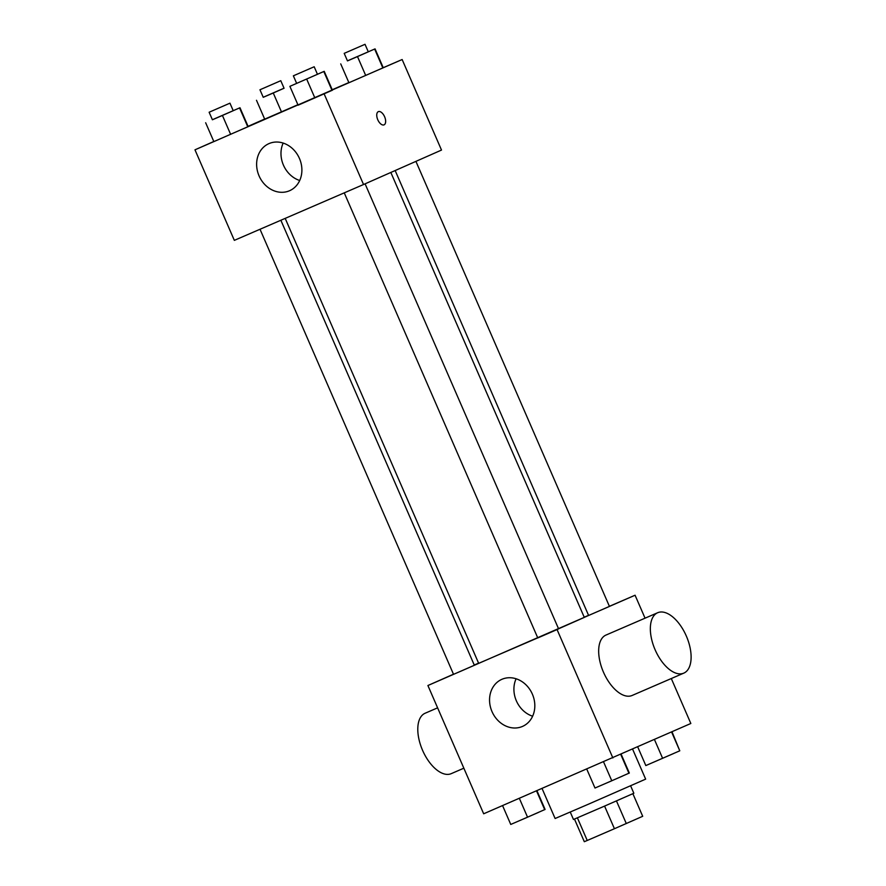 <?xml version="1.0" encoding="UTF-8"?>
<svg xmlns="http://www.w3.org/2000/svg" width="886" height="886" viewBox="0 0 886 886"><rect width="100%" height="100%" fill="white"/><g stroke="black" fill="none" stroke-linecap="round" stroke-linejoin="round"><path stroke-width="1.33" d="M604.584 806.094L614.43 828.72L587.241 840.471L584.306 841.7L574.471 819.085M632.87 793.69L642.704 816.294L614.43 828.72M616.457 800.922L626.291 823.548M630.61 785.816L633.844 793.247L603.709 806.47L573.475 819.484L570.252 812.063M577.395 817.844L587.241 840.471M542.077 788.54L555.112 818.509L588.271 804.266L645.65 779.137L632.637 749.213M671.3 678.543L690.836 723.485L483.667 813.791L427.905 685.52L453.488 674.213M609.391 606.323L635.074 595.226L645.052 618.173M584.217 617.21L588.548 615.327M558.568 628.794L584.306 617.409L390.837 172.46M285.192 218.377L478.673 663.337L537.747 637.876M474.254 665.032L478.573 663.127M635.074 595.226L427.905 685.52M260.019 229.264L453.532 674.335L461.163 671.067L474.364 665.286L280.862 220.26M395.156 170.544L588.614 615.46L607.94 607.087L609.435 606.412L415.922 161.374M365.087 183.834L558.601 628.872L548.201 633.435L537.78 637.931L344.255 192.86M557.106 629.68L612.868 757.951M532.375 694.148A25.716 21.995 66.2 0 1 522.574 726.387A25.716 21.995 66.2 0 1 492.073 711.757A25.716 21.995 66.2 0 1 501.797 679.352A25.716 21.995 66.2 0 1 532.375 694.148M683.782 673.138L632.106 695.477A32.915 17.044 -113.4 0 1 603.432 672.097A32.915 17.044 -113.4 0 1 605.924 635.085A32.915 17.044 -113.4 0 1 605.991 635.063L657.678 612.724A32.915 17.044 -113.4 0 1 686.384 636.17A32.915 17.044 -113.4 0 1 683.782 673.138A32.915 17.044 -113.4 0 1 655.108 649.759A32.915 17.044 -113.4 0 1 657.611 612.747A32.915 17.044 -113.4 0 1 657.678 612.724M437.606 707.836L425.114 713.241A32.915 17.044 66.6 0 0 422.522 750.209A32.915 17.044 66.6 0 0 451.229 773.655A32.915 17.044 66.6 0 0 451.295 773.622M532.641 716.209A25.716 21.995 66.2 0 1 516.095 678.776M383.239 67.69L402.144 59.528L441.505 150.066L363.537 184.521L234.336 240.361L194.975 149.823L213.803 141.494M332.228 89.741L348.851 82.553M248.18 126.609L213.858 141.616L248.18 126.609L239.984 107.749L212.385 119.721M383.25 67.735L348.929 82.741L383.25 67.735L375.055 48.874L347.456 60.846M248.069 126.355L264.637 119.034M402.144 59.528L194.975 149.823M297.884 104.714L264.692 119.145L297.884 104.714M332.416 90.195L298.095 105.201L332.416 90.195L324.221 71.334L289.888 86.341L317.465 74.313L314.187 66.76L293.366 75.819L314.187 66.76M324.176 93.982L363.537 184.521M299.446 158.45A25.716 21.995 66.2 0 1 289.644 190.689A25.716 21.995 66.2 0 1 259.144 176.059A25.716 21.995 66.2 0 1 268.868 143.654A25.716 21.995 66.2 0 1 299.446 158.45M378.333 111.647A7.199 3.732 -113.4 0 1 378.344 111.636A7.199 3.732 -113.4 0 1 384.624 116.775A7.199 3.732 -113.4 0 1 384.059 124.86A7.199 3.732 -113.4 0 1 377.779 119.743A7.199 3.732 -113.4 0 1 378.333 111.647A7.199 3.732 -113.4 0 1 384.613 116.775A7.199 3.732 -113.4 0 1 384.059 124.86M299.712 180.5A25.716 21.995 66.2 0 1 283.166 143.067M317.443 74.258L324.221 71.334M323.844 71.589L332.04 90.45M306.678 79.087L314.873 97.947M289.888 86.341L298.095 105.201M233.206 110.672L239.984 107.749M209.129 112.234L212.407 119.776L220.038 116.498L233.228 110.717L229.95 103.175L209.129 112.234L229.95 103.175M239.597 107.992L247.803 126.853M222.441 115.501L230.637 134.362M205.652 122.755L213.858 141.616M368.277 51.798L375.055 48.874M344.2 53.359L347.478 60.901L355.109 57.623L368.299 51.842L365.021 44.3L344.2 53.359L365.021 44.3M374.678 49.118L382.874 67.978M357.512 56.626L365.708 75.487M340.722 63.881L348.929 82.741M284.041 88.201L263.22 97.261M259.963 89.763L263.242 97.305L270.872 94.038L284.063 88.257L280.784 80.704L259.963 89.763L280.784 80.704M273.276 93.03L281.471 111.891M256.486 100.284L264.692 119.145M621.175 754.274L629.326 773.024L611.783 780.776L594.993 788.031L586.809 769.214M620.765 754.462L628.949 773.279M603.599 761.96L611.783 780.776M601.771 785.107L622.592 776.047M536.96 790.755L545.089 809.439L527.547 817.191L510.757 824.445L502.572 805.618M536.551 790.932L544.702 809.682M519.362 798.364L527.547 817.191M517.535 821.51L538.356 812.473M672.009 731.814L679.783 750.807L645.828 765.57L637.743 746.953M671.599 731.991L679.783 750.807M654.466 739.566L662.617 758.316M652.605 762.636L673.438 753.598M463.854 768.195L451.229 773.655M293.366 75.819L296.644 83.362"/></g></svg>
